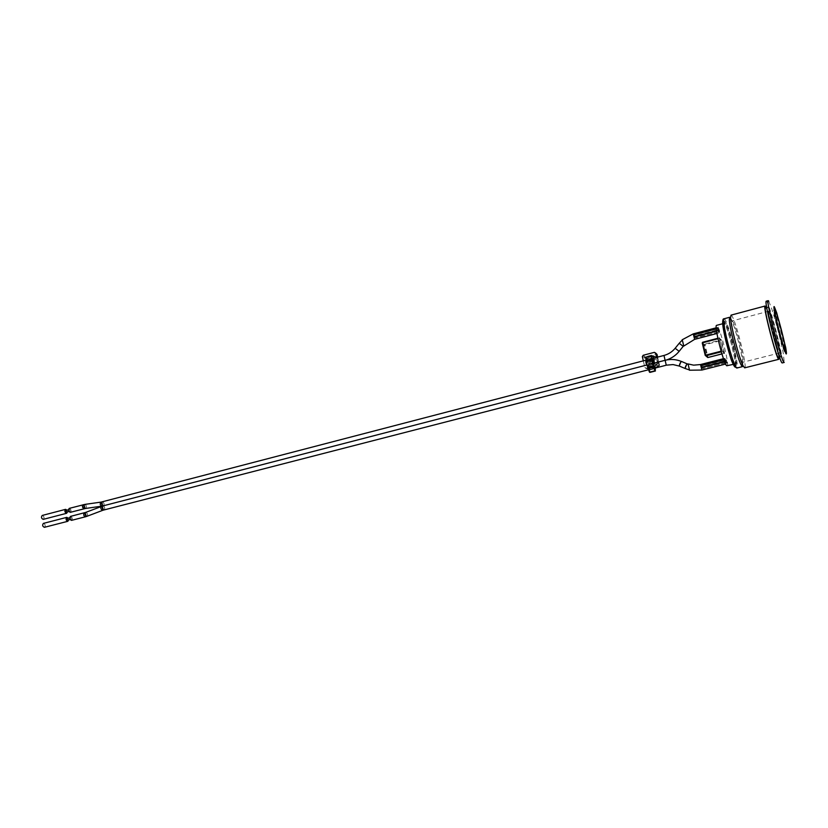 <?xml version="1.0" encoding="UTF-8"?>
<svg xmlns="http://www.w3.org/2000/svg" width="828" height="828" viewBox="0 0 828 828"><rect width="100%" height="100%" fill="white"/><g stroke="black" fill="none" stroke-linecap="round" stroke-linejoin="round"><path stroke-width="0.62" stroke-dasharray="4.14 3.1" d="M651.512 355.709L646.037 357.137L648.862 358.99L649.411 361.37L647.775 360.304L648.862 365.003L648.49 360.118L649.473 360.822L653.489 359.807L652.516 359.062L654.327 363.595L648.365 364.672L647.289 359.983L646.482 359.476L651.884 358.069L646.44 359.466L646.513 360.646L648.252 368.191L653.747 366.773M650.032 372.31L649.69 368.626L655.155 367.218L655.331 368.015M655.155 367.218L654.958 366.349L649.494 367.756L649.69 368.626M654.503 366.152L654.803 367.435L649.328 368.853L649.028 367.57L654.958 366.349M654.927 368.118L654.803 367.435M652.557 358.431L653.83 363.254M654.286 363.564L653.24 358.876L654.834 359.952L654.286 357.572L653.427 356.982M649.328 368.853L649.4 370.033L654.845 368.615M648.324 369.816L654.306 368.284L648.831 369.702L648.252 368.191M648.49 360.118L647.775 360.304M654.834 359.952L649.411 361.37M653.24 358.876L652.516 359.062M652.754 358.555L647.289 359.983M648.831 369.702L649.359 370.023M654.286 357.572L648.862 358.99M649.028 364.475L648.883 365.365L648.365 364.672M653.085 359.476L654.12 360.149L653.727 362.209L654.275 360.842L653.882 361.505L653.654 359.745L654.12 360.149L653.489 359.807M654.886 363.813L654.016 364.279L653.882 361.505L649.38 362.115L650.083 362.498L649.307 364.703L654.886 363.813L653.944 363.202M651.998 356.03L645.778 357.965L647.32 364.63L654.513 363.068L656.614 365.303L649.814 367.063L649.535 366.318L656.335 364.558L656.863 363.72L655.331 357.085L656.128 356.992L657.67 363.627L654.513 363.068M654.016 364.279L650.197 365.272L649.763 363.751L654.006 362.592L654.213 363.482L653.923 361.639M649.69 360.801L649.224 361.422L649.473 360.822M654.751 362.705L653.696 358.141M657.639 357.106L659.533 365.283L659.026 366.131L659.533 365.283L658.219 364.082L656.666 357.365M643.315 360.842L644.846 367.529L645.892 368.336L657.38 365.407L658.219 364.082M656.5 353.898L656.997 354.436L656.459 354.653L654.368 352.345M654.845 352.324L656.49 353.887L645.053 356.816L645.333 357.561L642.342 356.609M657.38 365.407L659.005 366.121L647.848 368.998L647.02 368.512L647.869 368.998L646.161 368.305M643.17 355.284L645.053 356.816L644.526 357.655L647.02 368.512L644.846 367.529M724.583 359.093L726.311 363.865L725.97 360.356L724.935 359.414L726.28 362.778L702.537 368.388L702.092 366.483L725.742 360.47L724.893 358.327L724.583 359.093L726.539 360.211L727.201 362.943L725.814 361.701L725.152 358.948M725.825 360.76L724.883 359.911L725.214 361.287L726.322 362.281L725.825 360.76M717.141 328.105L718.901 332.97L718.58 329.596L717.503 328.488L718.87 331.935L695.282 337.762L694.837 335.868L718.342 329.658L717.472 327.464L717.141 328.105L719.149 329.44L719.801 332.152L718.373 330.693L717.71 327.96M718.414 329.937L717.441 328.944L717.772 330.31L718.921 331.479L718.414 329.937M67.441 511.911L66.985 510.151M66.354 512.19L65.992 510.421M42.445 515.43C44.226 516.558 44.495 517.873 43.253 519.363M68.652 519.922L68.196 518.162M67.554 520.201L67.203 518.431M43.615 523.358C45.395 524.497 45.664 525.811 44.412 527.312M70.835 517.49L71.198 519.26L70.835 517.49M69.635 509.479L69.997 511.249L69.635 509.479M70.67 516.382C72.419 517.531 72.698 518.866 71.477 520.367M689.393 369.93L688.047 364.196L689.393 369.93M689.548 370.23L688.037 363.947M724.676 361.919L725.463 361.722M724.997 359.797L701.254 365.841L701.709 367.746M702.092 366.483L702.537 368.388M724.779 359.6L723.879 359.828M726.208 362.385L725.742 360.47M725.97 360.677L702.341 366.669M724.583 361.691L725.235 361.525M726.425 362.592L702.786 368.574M69.459 508.361C71.208 509.52 71.487 510.845 70.276 512.346M682.365 340.039L683.7 345.731L682.365 340.039M683.907 345.959L682.251 339.708M716.572 331.159L718.031 330.776M717.576 328.861L693.978 335.112L694.433 337.006M694.837 335.868L695.282 337.762M717.338 328.623L716.292 328.902M718.797 331.562L718.342 329.658M718.569 329.896L695.096 336.096M716.53 330.869L717.804 330.538M719.025 331.79L695.541 337.979M726.57 360.76L725.463 359.766L726.891 362.136L726.57 360.76L725.99 360.915M726.891 362.136L726.322 362.281M725.463 359.766L724.883 359.911M719.17 329.968L718.021 328.788L719.491 331.335L719.17 329.968L718.59 330.124M719.491 331.335L718.921 331.479M718.021 328.788L717.441 328.944M718.352 330.155L717.772 330.31M725.794 361.143L725.214 361.287M784.551 351.465C782.408 349.261 772.162 308.947 773.952 309.807C775.329 308.523 786.621 352.117 784.799 351.662L784.551 351.465M725.97 360.356L726.539 360.211M726.622 363.088L727.201 362.943M725.235 361.846L725.814 361.701M718.58 329.596L719.149 329.44M719.221 332.307L719.801 332.152M717.793 330.838L718.373 330.693M727.108 365.914C730.048 366.059 719.097 323.8 716.603 325.352M735.098 363.647L735.461 363.813C738.234 363.999 727.263 321.626 724.924 323.137C722.264 322.558 732.097 361.732 735.098 363.647M735.533 365.438L735.916 365.614C738.938 365.8 727.005 319.701 724.459 321.336C721.55 320.695 732.273 363.399 735.533 365.438M778.413 357.603C780.763 358.058 767.318 306.174 765.496 307.705M780.483 356.796C777.844 354.301 765.59 306.06 767.856 307.074C769.626 305.553 783.081 357.479 780.783 357.013L780.483 356.796M766.086 307.55C769.471 314.547 778.579 349.685 779.013 357.448M729.706 317.269L730.255 317.59M731.01 315.147L731.579 315.489C735.564 319.36 747.787 368.253 744.662 367.849M730.503 317.921C734.074 322.537 743.751 359.901 742.861 365.655M734.374 365.738L734.767 365.904C737.81 366.09 725.877 320.001 723.299 321.647C720.381 321.005 731.093 363.699 734.374 365.738M768.746 301.144L771.748 308.813C775.525 320.177 781.135 341.84 783.34 353.597L784.23 362.426M766.314 301.185L766.831 301.661C770.516 306.598 784.913 363.585 782.294 362.902M742.416 362.095C739.507 360.118 729.499 320.312 732.066 320.943C734.291 319.453 745.438 362.488 742.768 362.26L742.416 362.095M779.479 352.749L779.748 352.935C781.663 353.359 770.392 309.838 768.922 311.142C767.038 310.314 777.244 350.565 779.479 352.749M652.681 356.485L647.227 357.903M651.998 359.207L646.513 360.646M647.672 364.848L649.535 366.318L648.158 366.09L646.627 359.466L647.682 357.789L654.462 356.019L655.331 357.085L653.209 356.019M650.197 365.272L648.883 365.365M654.016 362.55L649.711 363.295L649.017 362.912L649.224 361.422L648.169 360.749M649.1 363.823L649.017 362.912M650.032 362.043L653.841 361.06L653.685 360.366L649.876 361.35L650.032 362.043M657.67 363.627L656.614 365.303M649.814 367.063L648.158 366.09M646.627 359.466L647.682 357.789M653.137 355.895L654.679 356.568L653.406 356.878L654.503 356.599L653.188 355.978M654.462 356.019L656.128 356.992M645.778 357.965L647.175 359.207L648.697 365.831L647.32 364.63M647.548 364.848L649.245 366.338L647.165 359.259L647.724 358.369L653.313 356.909L647.703 358.369L646.006 357.603M658.974 365.541L656.459 354.653L645.333 357.561L647.827 368.419L658.974 365.541M102.558 501.82C104.276 503.01 104.545 504.345 103.397 505.846L103.096 505.867M664.004 355.491L665.091 360.294M84.632 512.77C86.371 513.94 86.64 515.275 85.45 516.786M85.874 512.377C87.623 513.412 88.037 514.705 87.106 516.248L87.043 516.279M101.616 506.374C103.355 507.419 103.769 508.723 102.869 510.265L102.807 510.296M103.189 505.877C104.908 507.057 105.177 508.402 104.017 509.903M665.132 360.325L666.323 365.189M681.382 361.453L679.467 366.1M687.209 363.906L685.274 368.563M701.885 370.044L700.54 364.568M83.4 504.718C85.139 505.887 85.408 507.222 84.228 508.723M84.984 504.397C86.64 505.639 86.795 506.995 85.439 508.475M101.285 502.078C102.931 503.331 103.086 504.697 101.751 506.177M675.151 348.288L679.157 351.331M679.198 343.289L683.224 346.332M694.63 339.356L693.284 333.922M721.105 351.196L722.306 350.834L719.304 338.331L722.057 350.948L724.179 353.359L721.147 340.515L719.004 337.979L717.969 338.735M722.627 351.776L724.283 353.349L721.923 353.939L724.521 353.556L722.306 350.834M719.304 338.331L722.451 351.558L721.291 351.828M705.239 355.409L707.919 357.034L704.99 344.727L704.338 344.8L704.773 344.106L704.99 344.727L721.478 340.484L724.448 352.842L707.981 357.499M724.448 352.842L724.521 353.556M719.232 337.627L720.94 339.894L704.773 344.106L702.672 342.254M721.157 339.542L721.478 340.484M702.247 342.916L704.338 344.8L707.267 357.116M724.086 318.77L724.645 319.09C728.526 322.62 739.942 368.377 736.848 368.036M722.885 320.622C725.287 317.031 738.742 368.977 734.891 367.001M654.886 368.626L649.4 370.033M653.644 359.745L652.609 359.062M645.892 368.336L647.869 368.998L659.026 366.131L659.523 365.334L656.997 354.436M651.884 358.607L645.985 360.149M70.753 517.5L69.655 517.779M71.198 519.26L70.111 519.539M69.531 509.489L68.445 509.769M69.997 511.249L68.91 511.528M652.971 363.44L647.082 364.962M725.618 364.041L726.311 363.865M723.475 358.69L724.893 358.327M102.299 506.094L666.447 359.983M716.934 333.487L718.901 332.97M716.21 327.795L717.472 327.464M774.842 309.568L773.952 309.807L774.708 310.107M775.008 310.459C777.896 314.919 785.762 345.286 785.399 350.586M785.317 351.031L784.799 351.662L785.689 351.434M724.924 323.137L722.803 323.696M735.461 363.813L733.329 364.351M767.856 307.074L766.697 307.385M780.783 357.013L779.624 357.303M734.767 365.904L735.916 365.614M723.299 321.647L724.459 321.336M776.716 312.87L771.748 308.813M785.72 347.646L783.34 353.597M768.922 311.142L732.066 320.943M779.748 352.935L742.768 362.26"/><path stroke-width="1.24" d="M646.037 357.137L646.14 360.863L651.636 359.435L651.377 355.678L653.427 356.982M651.636 359.435L653.137 365.935L647.631 367.363L649.494 372.186L654.989 370.778L653.137 365.935M654.989 370.778L649.494 372.186M655.331 368.015L655.29 370.965M651.884 358.069L653.747 366.773L654.327 368.284L654.927 368.118M651.957 358.048L652.557 358.431M647.631 367.363L646.14 360.863M651.998 356.03L653.209 356.019L653.696 358.141M656.5 353.898L657.018 354.415M656.666 357.365L655.683 353.111L654.368 352.345L643.17 355.284L642.342 356.609L643.315 360.842M66.985 510.151L65.609 509.344C64.398 511.062 64.739 512.377 66.644 513.288L67.441 511.911M65.992 510.421L66.354 512.19L68.91 511.528M66.644 513.288L43.253 519.363C41.317 518.473 40.976 517.169 42.228 515.451L42.445 515.43M68.196 518.162L66.82 517.345C65.598 519.063 65.93 520.388 67.834 521.298L68.652 519.922M67.203 518.431L67.554 520.201L70.111 519.539M67.834 521.298L44.412 527.312C42.476 526.411 42.145 525.107 43.408 523.389L43.615 523.358M84.632 512.77L84.425 512.801C83.224 514.519 83.566 515.854 85.45 516.786L71.477 520.367C69.583 519.446 69.242 518.121 70.463 516.403L70.67 516.382M688.037 363.947L689.548 370.23M723.879 359.828L701.005 365.645L701.461 367.56L724.676 361.919M701.461 367.56L724.583 361.691M85.439 508.475L70.276 512.346C68.382 511.435 68.031 510.11 69.242 508.392L69.459 508.361M682.251 339.708L683.783 346.063L694.63 339.356L716.934 333.487M716.292 328.902L693.719 334.874L694.433 337.006L716.572 331.159M694.174 336.779L716.53 330.869M722.803 323.696L716.603 325.352C713.788 324.814 723.568 363.896 726.725 365.769L733.329 364.351M766.697 307.385L765.496 307.705C763.178 306.702 775.412 354.912 778.103 357.385L779.624 357.303M779.013 357.448L778.848 359.29C777.016 361.381 762.443 305.087 765.051 306.029L766.086 307.55M742.861 365.655L742.085 366.431L740.977 364.662C737.282 357.634 729.509 327.65 729.333 319.722L729.706 317.269L724.086 318.77C723.061 320.001 724.045 327.019 727.015 339.811C731.393 356.951 734.664 366.359 736.848 368.036C731.331 365.407 729.654 353.132 725.794 340.287C722.409 325.425 721.84 318.252 724.086 318.77M778.848 359.29L744.662 367.849L743.058 365.759C739.145 358.286 730.834 326.18 730.617 317.745L731.01 315.147L765.051 306.029M785.441 351.248C783.319 349.033 773.073 308.709 774.842 309.568C776.198 308.295 787.49 351.89 785.689 351.434L785.441 351.248M774.439 306.971L776.716 312.87L785.72 347.646C787.531 358.617 785.855 355.305 780.7 337.731C776.105 321.233 772.555 303.669 774.439 306.971M768.239 300.667L766.314 301.185C763.354 300.036 780.266 365.355 782.294 362.902L784.23 362.426C782.263 364.858 765.331 299.498 768.239 300.667L768.746 301.144M657.639 357.106L657.018 354.384L655.683 353.111M103.096 505.867C101.451 504.594 101.202 503.258 102.351 501.84L102.558 501.82M665.091 360.294L664.004 355.491M102.807 510.296L87.106 516.248C85.17 515.606 84.663 514.333 85.563 512.439L85.874 512.377M648.324 369.816L102.568 510.327C100.819 509.282 100.405 507.988 101.306 506.436L101.616 506.374M104.017 509.903L103.821 509.934C102.103 508.744 101.823 507.409 102.982 505.898L103.189 505.877M679.467 366.1L673.071 364.579L666.25 365.169L665.132 360.325M685.274 368.563L679.281 366.028C679.612 363.916 680.357 362.405 681.527 361.463L687.209 363.906M689.227 369.868L685.087 368.481C685.439 366.38 686.184 364.858 687.343 363.916L687.84 364.165M700.54 364.568L701.885 370.044L725.618 364.041M84.228 508.723L84.021 508.744C82.282 507.574 82.003 506.239 83.193 504.738L83.4 504.718M101.751 506.177L85.274 508.495C83.587 507.181 83.452 505.815 84.891 504.407L84.984 504.397M102.299 506.094L101.678 506.187C99.929 504.956 99.764 503.59 101.192 502.078L101.285 502.078M666.447 359.983C671.539 358.348 675.772 355.46 679.157 351.331L675.151 348.288C672.129 351.879 668.393 354.27 663.932 355.471L651.884 358.607M679.157 351.331L683.203 346.321L679.198 343.289L675.151 348.288M693.284 333.922L694.63 339.356M785.234 350.41C782.77 347.098 772.576 306.018 775.37 310.697C777.958 314.743 787.707 353.929 785.234 350.41M707.981 357.51L721.923 353.939L707.764 357.53L705.218 355.336L705.911 355.781L721.291 351.828M721.105 351.196L705.694 355.16L702.682 342.243L717.876 338.279L702.268 342.895L717.969 338.735M702.672 342.254L702.247 342.916L705.218 355.336L707.267 357.116M705.239 355.409L702.268 342.895M734.891 367.001C732.718 364.703 729.665 355.833 725.752 340.401C723.082 328.954 722.12 322.361 722.885 320.622M651.377 355.678L645.902 357.106M649.928 372.403L655.414 370.996M645.985 360.149L101.192 502.078M42.228 515.451L65.609 509.344M43.408 523.389L66.82 517.345M69.655 517.779L67.109 518.442M68.445 509.769L65.898 510.441M647.082 364.962L102.982 505.898L85.563 512.439L70.463 516.403M85.45 516.786L87.043 516.279M681.382 361.453C676.103 359.29 670.659 358.907 665.06 360.304L652.971 363.44M666.323 365.189L654.306 368.284M688.047 363.937L693.657 365.158L700.478 364.548L723.475 358.69M701.885 370.044L689.434 370.209M84.808 504.418L69.242 508.392M101.12 502.089L84.891 504.407M679.208 343.289L682.148 340.173M682.168 339.78L693.212 333.891L716.21 327.795M740.977 364.662L743.058 365.759M729.333 319.722L730.617 317.745M742.488 366.618L736.848 368.036"/></g></svg>
